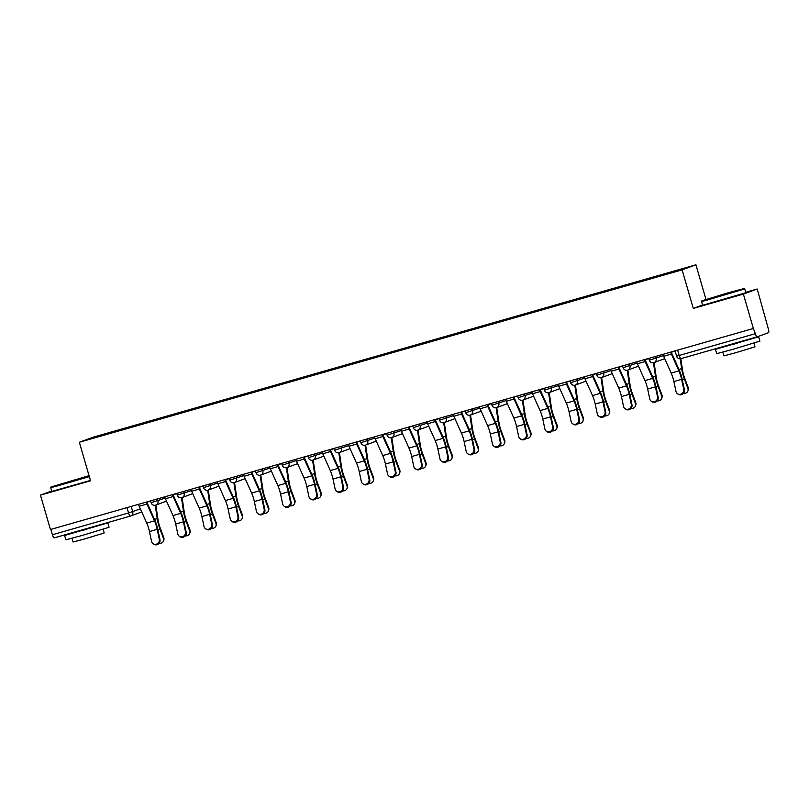<?xml version="1.0" encoding="UTF-8"?>
<svg xmlns="http://www.w3.org/2000/svg" width="809" height="809" viewBox="0 0 809 809"><rect width="100%" height="100%" fill="white"/><g stroke="black" fill="none" stroke-linecap="round" stroke-linejoin="round"><path stroke-width="1.21" d="M705.974 299.391L695.922 264.796L93.166 437.184L79.343 442.26L682.098 269.872L693.293 308.411L743.38 294.092L753.371 328.474L50.441 529.521L40.45 495.128L90.537 480.799L79.343 442.26M743.38 294.092L757.204 289.005L745.726 292.292M757.204 289.005L768.348 328.899A3.6 0.86 74 0 1 768.55 332.661L757.143 336.847A3.6 0.86 74 0 0 757.143 336.847L681.006 358.63A3.6 0.86 -106 0 1 680.986 358.63A3.6 0.86 -106 0 1 679.196 355.464L755.333 333.692A3.6 0.86 74 0 0 757.133 336.857L680.986 358.63A3.6 3.6 0 0 1 676.546 356.172L679.196 355.464L677.649 350.135M130.33 516.122L54.213 537.884A3.6 0.86 -106 0 1 54.193 537.894A3.6 0.86 -106 0 1 52.403 534.729L128.54 512.946L140.392 508.871M50.856 529.399L52.403 534.729M51.685 490.992L40.45 495.128M755.333 333.692L753.371 328.474M660.822 275.667L660.791 275.131L689.035 267.051L682.26 269.539L653.075 277.962L113.523 432.279L86.229 440.005L121.239 429.437L121.269 430.064M660.791 275.131L121.239 429.437M695.922 264.796L682.098 269.872M702.556 305.003L693.293 308.411M122.371 429.741L122.189 429.094M93.52 437.922L93.005 437.517M662.935 354.342A4.5 1.072 74 0 0 663.643 356.263L671.167 373.08A11.164 2.66 -106 0 1 673.877 381.555L675.98 391.445A4.136 3.863 -55.1 0 0 681.977 393.599A4.136 3.863 -55.1 0 0 683.716 389.23L684.404 389.716A4.136 3.863 124.9 0 1 678.175 394.216L677.477 393.74M684.404 389.716L682.311 379.826A13.5 3.216 74 0 0 679.034 369.582L671.5 352.754A2.164 0.516 -106 0 1 671.207 351.976M670.671 352.137A4.5 1.072 74 0 0 671.369 354.049L678.903 370.876A11.164 2.66 -106 0 1 681.613 379.34L683.716 389.23M680.824 358.67L682.442 369.571A11.164 2.66 74 0 0 684.697 378.207L688.196 387.582A4.136 3.823 19.8 0 1 688.226 390.09L687.923 390.939A4.136 3.823 -160.2 0 0 687.893 388.441L684.394 379.057A13.5 3.216 -106 0 1 681.653 368.611L680.197 358.761M683.474 393.336A4.136 3.823 -160.2 0 0 687.923 390.939M636.713 361.845A4.5 1.072 74 0 0 637.421 363.767L644.955 380.584A11.164 2.66 -106 0 1 647.655 389.058L649.758 398.948A4.136 3.863 -55.1 0 0 655.755 401.102A4.136 3.863 -55.1 0 0 657.495 396.734L658.182 397.219A4.136 3.863 124.9 0 1 651.953 401.719L651.255 401.234M658.182 397.219L656.089 387.329A13.5 3.216 74 0 0 652.812 377.075L645.279 360.258A2.164 0.516 -106 0 1 644.985 359.479M644.449 359.631A4.5 1.072 74 0 0 645.147 361.552L652.681 378.369A11.164 2.66 -106 0 1 655.391 386.844L657.495 396.734M610.492 369.339A4.5 1.072 74 0 0 611.199 371.26L618.733 388.077A11.164 2.66 -106 0 1 621.433 396.552L623.537 406.442A4.136 3.863 -55.1 0 0 629.533 408.596A4.136 3.863 -55.1 0 0 631.273 404.237L631.96 404.722A4.136 3.863 124.9 0 1 625.731 409.223L625.033 408.737M631.96 404.722L629.867 394.822A13.5 3.216 74 0 0 626.591 384.578L619.057 367.761A2.164 0.516 -106 0 1 618.764 366.983M618.228 367.134A4.5 1.072 74 0 0 618.925 369.046L626.459 385.873A11.164 2.66 -106 0 1 629.169 394.347L631.273 404.237M584.27 376.842A4.5 1.072 74 0 0 584.978 378.764L592.512 395.581A11.164 2.66 -106 0 1 595.212 404.055L597.315 413.945A4.136 3.863 -55.1 0 0 603.312 416.099A4.136 3.863 -55.1 0 0 605.051 411.73L605.739 412.216A4.136 3.863 124.9 0 1 599.509 416.716L598.812 416.231M605.739 412.216L603.645 402.326A13.5 3.216 74 0 0 600.369 392.082L592.835 375.255A2.164 0.516 -106 0 1 592.542 374.476M592.006 374.628A4.5 1.072 74 0 0 592.704 376.549L600.238 393.366A11.164 2.66 -106 0 1 602.948 401.84L605.051 411.73M654.066 362.574L656.22 377.075A11.164 2.66 74 0 0 658.475 385.711L661.974 395.085A4.136 3.823 19.8 0 1 662.005 397.593L661.701 398.443A4.136 3.823 -160.2 0 0 661.671 395.935L658.172 386.56A13.5 3.216 -106 0 1 655.432 376.114L653.46 362.745M657.252 400.829A4.136 3.823 -160.2 0 0 661.701 398.443M627.845 370.067L629.999 384.568A11.164 2.66 74 0 0 632.254 393.204L635.753 402.589A4.136 3.823 19.8 0 1 635.783 405.087L635.48 405.946A4.136 3.823 -160.2 0 0 635.449 403.438L631.95 394.064A13.5 3.216 -106 0 1 629.21 383.618L627.238 370.249M631.03 408.333A4.136 3.823 -160.2 0 0 635.48 405.946M601.623 377.57L603.777 392.072A11.164 2.66 74 0 0 606.032 400.708L609.531 410.082A4.136 3.823 19.8 0 1 609.561 412.59L609.258 413.439A4.136 3.823 -160.2 0 0 609.228 410.932L605.729 401.557A13.5 3.216 -106 0 1 602.988 391.111L601.016 377.742M604.808 415.826A4.136 3.823 -160.2 0 0 609.258 413.439M727.908 292.868L701.899 300.796L736.23 291.139L744.068 288.55L727.908 292.868M701.534 301.474L702.637 305.276L745.847 292.716L744.745 288.914L706.206 300.361L701.534 301.474L701.899 300.796M725.44 293.778L712.446 297.742L725.44 293.778M748.709 339.345L758.65 336.787L759.904 341.115L733.267 349.235L716.693 353.664L715.439 349.346L725.198 346.171M758.65 336.787L715.439 349.346M753.927 343.127L755.009 346.839L735.826 352.694L723.903 355.879L722.821 352.168M748.689 339.264L734.309 344.078L725.147 345.999M89.051 475.672L51.078 486.937L89.172 476.107M89.334 476.632L55.376 486.502L50.704 487.615L51.078 486.937M74.62 479.909L61.615 483.883L74.62 479.909M97.879 525.486L107.819 522.927L109.084 527.246L82.437 535.376L65.863 539.805L64.609 535.487L74.377 532.312M107.819 522.927L64.609 535.487M103.107 529.258L104.189 532.979L85.006 538.834L73.073 542.02L71.991 538.298M90.436 480.435L51.806 491.417L50.704 487.615M97.859 525.405L83.479 530.208L74.327 532.14M558.048 384.346A4.5 1.072 74 0 0 558.756 386.257L566.29 403.084A11.164 2.66 -106 0 1 568.99 411.548L571.093 421.438A4.136 3.863 -55.1 0 0 577.09 423.603A4.136 3.863 -55.1 0 0 578.829 419.234L579.517 419.719A4.136 3.863 124.9 0 1 573.288 424.219L572.59 423.734M579.517 419.719L577.424 409.829A13.5 3.216 74 0 0 574.147 399.575L566.613 382.758A2.164 0.516 -106 0 1 566.32 381.979M565.784 382.131A4.5 1.072 74 0 0 566.482 384.053L574.016 400.87A11.164 2.66 -106 0 1 576.726 409.344L578.829 419.234M531.826 391.839A4.5 1.072 74 0 0 532.534 393.761L540.068 410.578A11.164 2.66 -106 0 1 542.778 419.052L544.872 428.942A4.136 3.863 -55.1 0 0 550.868 431.096A4.136 3.863 -55.1 0 0 552.608 426.727L553.295 427.213A4.136 3.863 124.9 0 1 547.066 431.713L546.368 431.237M553.295 427.213L551.202 417.323A13.5 3.216 74 0 0 547.926 407.079L540.392 390.251A2.164 0.516 -106 0 1 540.099 389.473M539.563 389.635A4.5 1.072 74 0 0 540.27 391.546L547.794 408.373A11.164 2.66 -106 0 1 550.504 416.837L552.608 426.727M575.401 385.074L577.555 399.575A11.164 2.66 74 0 0 579.81 408.211L583.309 417.586A4.136 3.823 19.8 0 1 583.34 420.093L583.036 420.943A4.136 3.823 -160.2 0 0 583.006 418.435L579.507 409.061A13.5 3.216 -106 0 1 576.766 398.615L574.794 385.246M578.587 423.329A4.136 3.823 -160.2 0 0 583.036 420.943M549.18 392.567L551.334 407.069A11.164 2.66 74 0 0 553.589 415.705L557.088 425.079A4.136 3.823 19.8 0 1 557.118 427.587L556.814 428.436A4.136 3.823 -160.2 0 0 556.784 425.938L553.285 416.554A13.5 3.216 -106 0 1 550.555 406.108L548.573 392.739M552.365 430.833A4.136 3.823 -160.2 0 0 556.814 428.436M505.605 399.343A4.5 1.072 74 0 0 506.313 401.264L513.846 418.081A11.164 2.66 -106 0 1 516.557 426.555L518.65 436.445A4.136 3.863 -55.1 0 0 524.647 438.599A4.136 3.863 -55.1 0 0 526.386 434.231L527.074 434.716A4.136 3.863 124.9 0 1 520.844 439.216L520.147 438.731M527.074 434.716L524.98 424.826A13.5 3.216 74 0 0 521.704 414.572L514.17 397.755A2.164 0.516 -106 0 1 513.877 396.976M513.341 397.128A4.5 1.072 74 0 0 514.049 399.049L521.572 415.866A11.164 2.66 -106 0 1 524.283 424.341L526.386 434.231M479.383 406.836A4.5 1.072 74 0 0 480.091 408.757L487.625 425.574A11.164 2.66 -106 0 1 490.335 434.049L492.428 443.939A4.136 3.863 -55.1 0 0 498.425 446.093A4.136 3.863 -55.1 0 0 500.164 441.734L500.852 442.21A4.136 3.863 124.9 0 1 494.623 446.72L493.925 446.234M500.852 442.21L498.759 432.319A13.5 3.216 74 0 0 495.482 422.076L487.948 405.258A2.164 0.516 -106 0 1 487.655 404.48M487.119 404.631A4.5 1.072 74 0 0 487.827 406.543L495.351 423.37A11.164 2.66 -106 0 1 498.061 431.844L500.164 441.734M453.161 414.339A4.5 1.072 74 0 0 453.869 416.261L461.403 433.078A11.164 2.66 -106 0 1 464.113 441.552L466.206 451.442A4.136 3.863 -55.1 0 0 472.203 453.596A4.136 3.863 -55.1 0 0 473.943 449.228L474.63 449.713A4.136 3.863 124.9 0 1 468.401 454.213L467.703 453.728M474.63 449.713L472.537 439.823A13.5 3.216 74 0 0 469.26 429.579L461.727 412.752A2.164 0.516 -106 0 1 461.433 411.973M460.897 412.125A4.5 1.072 74 0 0 461.605 414.046L469.129 430.863A11.164 2.66 -106 0 1 471.839 439.338L473.943 449.228M426.94 421.843A4.5 1.072 74 0 0 427.648 423.754L435.181 440.581A11.164 2.66 -106 0 1 437.891 449.046L439.985 458.936A4.136 3.863 -55.1 0 0 445.981 461.09A4.136 3.863 -55.1 0 0 447.721 456.731L448.408 457.216A4.136 3.863 124.9 0 1 442.179 461.717L441.481 461.231M448.408 457.216L446.315 447.326A13.5 3.216 74 0 0 443.039 437.072L435.505 420.255A2.164 0.516 -106 0 1 435.212 419.477M434.676 419.628A4.5 1.072 74 0 0 435.384 421.55L442.907 438.367A11.164 2.66 -106 0 1 445.617 446.841L447.721 456.731M400.718 429.336A4.5 1.072 74 0 0 401.426 431.258L408.96 448.075A11.164 2.66 -106 0 1 411.67 456.549L413.763 466.439A4.136 3.863 -55.1 0 0 419.76 468.593A4.136 3.863 -55.1 0 0 421.499 464.224L422.197 464.71A4.136 3.863 124.9 0 1 415.957 469.21L415.26 468.735M422.197 464.71L420.093 454.82A13.5 3.216 74 0 0 416.817 444.576L409.283 427.749A2.164 0.516 -106 0 1 408.99 426.97M408.454 427.132A4.5 1.072 74 0 0 409.162 429.043L416.686 445.87A11.164 2.66 -106 0 1 419.396 454.334L421.499 464.224M374.496 436.84A4.5 1.072 74 0 0 375.204 438.751L382.738 455.578A11.164 2.66 -106 0 1 385.448 464.053L387.541 473.943A4.136 3.863 -55.1 0 0 393.538 476.096A4.136 3.863 -55.1 0 0 395.277 471.728L395.975 472.213A4.136 3.863 124.9 0 1 389.736 476.713L389.038 476.228M395.975 472.213L393.872 462.323A13.5 3.216 74 0 0 390.595 452.069L383.062 435.252A2.164 0.516 -106 0 1 382.768 434.473M382.232 434.625A4.5 1.072 74 0 0 382.94 436.547L390.464 453.364A11.164 2.66 -106 0 1 393.174 461.838L395.277 471.728M348.274 444.333A4.5 1.072 74 0 0 348.982 446.255L356.516 463.072A11.164 2.66 -106 0 1 359.226 471.546L361.32 481.436A4.136 3.863 -55.1 0 0 367.316 483.59A4.136 3.863 -55.1 0 0 369.056 479.231L369.753 479.707A4.136 3.863 124.9 0 1 363.514 484.217L362.816 483.731M369.753 479.707L367.65 469.817A13.5 3.216 74 0 0 364.374 459.573L356.84 442.756A2.164 0.516 -106 0 1 356.547 441.977M356.011 442.129A4.5 1.072 74 0 0 356.718 444.04L364.242 460.867A11.164 2.66 -106 0 1 366.952 469.341L369.056 479.231M322.053 451.837A4.5 1.072 74 0 0 322.761 453.758L330.294 470.575A11.164 2.66 -106 0 1 333.005 479.049L335.098 488.939A4.136 3.863 -55.1 0 0 341.105 491.093A4.136 3.863 -55.1 0 0 342.834 486.725L343.532 487.21A4.136 3.863 124.9 0 1 337.292 491.71L336.605 491.225M343.532 487.21L341.428 477.32A13.5 3.216 74 0 0 338.152 467.066L330.618 450.249A2.164 0.516 -106 0 1 330.325 449.47M329.789 449.622A4.5 1.072 74 0 0 330.497 451.543L338.031 468.36A11.164 2.66 -106 0 1 340.731 476.835L342.834 486.725M522.958 400.071L525.112 414.572A11.164 2.66 74 0 0 527.367 423.208L530.866 432.582A4.136 3.823 19.8 0 1 530.896 435.09L530.593 435.94A4.136 3.823 -160.2 0 0 530.562 433.432L527.064 424.058A13.5 3.216 -106 0 1 524.333 413.611L522.351 400.243M526.143 438.326A4.136 3.823 -160.2 0 0 530.593 435.94M496.736 407.564L498.89 422.065A11.164 2.66 74 0 0 501.145 430.701L504.644 440.086A4.136 3.823 19.8 0 1 504.674 442.584L504.371 443.443A4.136 3.823 -160.2 0 0 504.341 440.935L500.842 431.561A13.5 3.216 -106 0 1 498.111 421.105L496.129 407.746M499.932 445.83A4.136 3.823 -160.2 0 0 504.371 443.443M470.514 415.068L472.668 429.569A11.164 2.66 74 0 0 474.923 438.205L478.422 447.579A4.136 3.823 19.8 0 1 478.453 450.087L478.149 450.937A4.136 3.823 -160.2 0 0 478.119 448.429L474.62 439.054A13.5 3.216 -106 0 1 471.89 428.608L469.908 415.239M473.71 453.323A4.136 3.823 -160.2 0 0 478.149 450.937M444.293 422.561L446.447 437.062A11.164 2.66 74 0 0 448.712 445.708L452.201 455.083A4.136 3.823 19.8 0 1 452.231 457.581L451.928 458.44A4.136 3.823 -160.2 0 0 451.897 455.932L448.398 446.558A13.5 3.216 -106 0 1 445.668 436.112L443.686 422.743M447.488 460.827A4.136 3.823 -160.2 0 0 451.928 458.44M418.071 430.064L420.225 444.566A11.164 2.66 74 0 0 422.49 453.202L425.979 462.576A4.136 3.823 19.8 0 1 426.009 465.084L425.706 465.933A4.136 3.823 -160.2 0 0 425.676 463.436L422.177 454.051A13.5 3.216 -106 0 1 419.446 443.605L417.464 430.236M421.267 468.33A4.136 3.823 -160.2 0 0 425.706 465.933M391.849 437.568L394.003 452.069A11.164 2.66 74 0 0 396.268 460.705L399.767 470.08A4.136 3.823 19.8 0 1 399.788 472.587L399.484 473.437A4.136 3.823 -160.2 0 0 399.454 470.929L395.955 461.555A13.5 3.216 -106 0 1 393.225 451.109L391.243 437.74M395.045 475.823A4.136 3.823 -160.2 0 0 399.484 473.437M365.628 445.061L367.782 459.563A11.164 2.66 74 0 0 370.047 468.199L373.546 477.573A4.136 3.823 19.8 0 1 373.576 480.081L373.262 480.94A4.136 3.823 -160.2 0 0 373.232 478.432L369.733 469.058A13.5 3.216 -106 0 1 367.003 458.602L365.021 445.243M368.823 483.327A4.136 3.823 -160.2 0 0 373.262 480.94M339.406 452.565L341.56 467.066A11.164 2.66 74 0 0 343.825 475.702L347.324 485.076A4.136 3.823 19.8 0 1 347.354 487.584L347.041 488.434A4.136 3.823 -160.2 0 0 347.01 485.926L343.512 476.552A13.5 3.216 -106 0 1 340.781 466.105L338.799 452.737M342.601 490.82A4.136 3.823 -160.2 0 0 347.041 488.434M295.831 459.34A4.5 1.072 74 0 0 296.539 461.251L304.073 478.079A11.164 2.66 -106 0 1 306.783 486.543L308.876 496.433A4.136 3.863 -55.1 0 0 314.883 498.587A4.136 3.863 -55.1 0 0 316.612 494.228L317.31 494.714A4.136 3.863 124.9 0 1 311.071 499.214L310.383 498.728M317.31 494.714L315.207 484.824A13.5 3.216 74 0 0 311.93 474.57L304.396 457.752A2.164 0.516 -106 0 1 304.103 456.974M303.567 457.125A4.5 1.072 74 0 0 304.275 459.047L311.809 475.864A11.164 2.66 -106 0 1 314.509 484.338L316.612 494.228M269.609 466.833A4.5 1.072 74 0 0 270.317 468.755L277.851 485.572A11.164 2.66 -106 0 1 280.561 494.046L282.654 503.936A4.136 3.863 -55.1 0 0 288.661 506.09A4.136 3.863 -55.1 0 0 290.391 501.722L291.088 502.207A4.136 3.863 124.9 0 1 284.849 506.707L284.161 506.222M291.088 502.207L288.985 492.317A13.5 3.216 74 0 0 285.708 482.073L278.175 465.246A2.164 0.516 -106 0 1 277.881 464.467M277.345 464.629A4.5 1.072 74 0 0 278.053 466.54L285.587 483.357A11.164 2.66 -106 0 1 288.287 491.832L290.391 501.722M243.388 474.337A4.5 1.072 74 0 0 244.096 476.248L251.629 493.075A11.164 2.66 -106 0 1 254.339 501.55L256.433 511.44A4.136 3.863 -55.1 0 0 262.44 513.594A4.136 3.863 -55.1 0 0 264.169 509.225L264.867 509.71A4.136 3.863 124.9 0 1 258.627 514.211L257.94 513.725M264.867 509.71L262.763 499.82A13.5 3.216 74 0 0 259.487 489.566L251.953 472.749A2.164 0.516 -106 0 1 251.66 471.971M251.124 472.122A4.5 1.072 74 0 0 251.832 474.044L259.365 490.861A11.164 2.66 -106 0 1 262.065 499.335L264.169 509.225M217.176 481.83A4.5 1.072 74 0 0 217.874 483.752L225.408 500.569A11.164 2.66 -106 0 1 228.118 509.043L230.221 518.933A4.136 3.863 -55.1 0 0 236.218 521.087A4.136 3.863 -55.1 0 0 237.947 516.729L238.645 517.204A4.136 3.863 124.9 0 1 232.405 521.714L231.718 521.229M238.645 517.204L236.541 507.314A13.5 3.216 74 0 0 233.265 497.07L225.731 480.253A2.164 0.516 -106 0 1 225.438 479.464M224.902 479.626A4.5 1.072 74 0 0 225.61 481.537L233.144 498.364A11.164 2.66 -106 0 1 235.854 506.828L237.947 516.729M190.954 489.334A4.5 1.072 74 0 0 191.652 491.255L199.186 508.072A11.164 2.66 -106 0 1 201.896 516.547L203.999 526.437A4.136 3.863 -55.1 0 0 209.996 528.59A4.136 3.863 -55.1 0 0 211.725 524.222L212.423 524.707A4.136 3.863 124.9 0 1 206.184 529.207L205.496 528.722M212.423 524.707L210.32 514.817A13.5 3.216 74 0 0 207.043 504.563L199.51 487.746A2.164 0.516 -106 0 1 199.216 486.967M198.68 487.119A4.5 1.072 74 0 0 199.388 489.041L206.922 505.858A11.164 2.66 -106 0 1 209.632 514.332L211.725 524.222M164.733 496.837A4.5 1.072 74 0 0 165.43 498.748L172.964 515.576A11.164 2.66 -106 0 1 175.674 524.04L177.778 533.93A4.136 3.863 -55.1 0 0 183.774 536.084A4.136 3.863 -55.1 0 0 185.504 531.725L186.201 532.211A4.136 3.863 124.9 0 1 179.962 536.711L179.274 536.225M186.201 532.211L184.098 522.321A13.5 3.216 74 0 0 180.822 512.067L173.288 495.25A2.164 0.516 -106 0 1 172.995 494.471M172.459 494.623A4.5 1.072 74 0 0 173.166 496.544L180.7 513.361A11.164 2.66 -106 0 1 183.41 521.835L185.504 531.725M313.194 460.058L315.338 474.559A11.164 2.66 74 0 0 317.603 483.195L321.102 492.58A4.136 3.823 19.8 0 1 321.133 495.078L320.819 495.937A4.136 3.823 -160.2 0 0 320.789 493.429L317.29 484.055A13.5 3.216 -106 0 1 314.559 473.609L312.577 460.24M316.38 498.324A4.136 3.823 -160.2 0 0 320.819 495.937M286.973 467.562L289.116 482.063A11.164 2.66 74 0 0 291.382 490.699L294.881 500.073A4.136 3.823 19.8 0 1 294.911 502.581L294.597 503.431A4.136 3.823 -160.2 0 0 294.567 500.933L291.068 491.548A13.5 3.216 -106 0 1 288.338 481.102L286.356 467.733M290.158 505.827A4.136 3.823 -160.2 0 0 294.597 503.431M260.751 475.065L262.895 489.566A11.164 2.66 74 0 0 265.16 498.202L268.659 507.577A4.136 3.823 19.8 0 1 268.689 510.085L268.376 510.934A4.136 3.823 -160.2 0 0 268.345 508.426L264.846 499.052A13.5 3.216 -106 0 1 262.116 488.606L260.134 475.237M263.936 513.321A4.136 3.823 -160.2 0 0 268.376 510.934M234.529 482.558L236.673 497.06A11.164 2.66 74 0 0 238.938 505.696L242.437 515.07A4.136 3.823 19.8 0 1 242.467 517.578L242.154 518.427A4.136 3.823 -160.2 0 0 242.124 515.93L238.635 506.545A13.5 3.216 -106 0 1 235.894 496.099L233.912 482.74M237.715 520.824A4.136 3.823 -160.2 0 0 242.154 518.427M208.307 490.062L210.451 504.563A11.164 2.66 74 0 0 212.716 513.199L216.215 522.574A4.136 3.823 19.8 0 1 216.246 525.081L215.932 525.931A4.136 3.823 -160.2 0 0 215.902 523.423L212.413 514.049A13.5 3.216 -106 0 1 209.673 503.602L207.691 490.234M211.493 528.317A4.136 3.823 -160.2 0 0 215.932 525.931M182.086 497.555L184.23 512.057A11.164 2.66 74 0 0 186.495 520.693L189.994 530.077A4.136 3.823 19.8 0 1 190.024 532.575L189.71 533.434A4.136 3.823 -160.2 0 0 189.69 530.926L186.191 521.552A13.5 3.216 -106 0 1 183.451 511.106L181.469 497.737M185.271 535.821A4.136 3.823 -160.2 0 0 189.71 533.434M138.511 504.331A4.5 1.072 74 0 0 139.209 506.252L146.742 523.069A11.164 2.66 -106 0 1 149.453 531.543L151.556 541.433A4.136 3.863 -55.1 0 0 157.553 543.587A4.136 3.863 -55.1 0 0 159.282 539.219L159.98 539.704A4.136 3.863 124.9 0 1 153.74 544.204L153.053 543.719M159.98 539.704L157.876 529.814A13.5 3.216 74 0 0 154.6 519.57L147.076 502.743A2.164 0.516 -106 0 1 146.773 501.964M146.237 502.116A4.5 1.072 74 0 0 146.945 504.037L154.479 520.854A11.164 2.66 -106 0 1 157.189 529.329L159.282 539.219M155.864 505.059L158.008 519.56A11.164 2.66 74 0 0 160.273 528.196L163.772 537.57A4.136 3.823 19.8 0 1 163.802 540.078L163.499 540.928A4.136 3.823 -160.2 0 0 163.469 538.42L159.97 529.046A13.5 3.216 -106 0 1 157.229 518.599L155.247 505.231M159.049 543.324A4.136 3.823 -160.2 0 0 163.499 540.928M151.202 502.662L165.157 498.081M157.401 498.931L157.927 500.741A3.6 3.499 69.8 0 1 155.571 505.16M177.424 495.159L191.379 490.578M183.623 491.427L184.149 493.237A3.6 3.499 69.8 0 1 181.792 497.656M203.646 487.665L217.601 483.084M209.844 483.934L210.37 485.744A3.6 3.499 69.8 0 1 208.014 490.153M229.867 480.162L243.822 475.581M236.066 476.43L236.592 478.24A3.6 3.499 69.8 0 1 234.236 482.66M256.089 472.658L270.044 468.087M262.288 468.927L262.814 470.737A3.6 3.499 69.8 0 1 260.458 475.156M282.311 465.165L296.266 460.584M288.51 461.433L289.035 463.244A3.6 3.499 69.8 0 1 286.679 467.663M308.532 457.661L322.488 453.08M314.731 453.93L315.257 455.74A3.6 3.499 69.8 0 1 312.901 460.159M334.754 450.168L348.709 445.587M340.953 446.437L341.479 448.247A3.6 3.499 69.8 0 1 339.123 452.656M360.976 442.665L374.931 438.084M367.175 438.933L367.701 440.743A3.6 3.499 69.8 0 1 365.344 445.162M387.198 435.171L401.153 430.59M393.396 431.43L393.922 433.24A3.6 3.499 69.8 0 1 391.566 437.659M413.419 427.668L427.374 423.087M419.618 423.936L420.144 425.746A3.6 3.499 69.8 0 1 417.788 430.166M439.641 420.164L453.596 415.583M445.84 416.433L446.366 418.243A3.6 3.499 69.8 0 1 444.01 422.662M465.863 412.671L479.808 408.09M472.062 408.939L472.587 410.75A3.6 3.499 69.8 0 1 470.231 415.159M492.084 405.167L506.029 400.586M498.283 401.436L498.809 403.246A3.6 3.499 69.8 0 1 496.453 407.665M518.306 397.674L532.251 393.093M524.505 393.932L525.031 395.743A3.6 3.499 69.8 0 1 522.675 400.162M544.528 390.171L558.473 385.59M550.727 386.439L551.253 388.249A3.6 3.499 69.8 0 1 548.896 392.668M570.75 382.667L584.695 378.096M576.948 378.936L577.474 380.746A3.6 3.499 69.8 0 1 575.118 385.165M596.971 375.174L610.916 370.593M603.17 371.442L603.696 373.252A3.6 3.499 69.8 0 1 601.33 377.672M623.193 367.67L637.138 363.089M629.392 363.939L629.918 365.749A3.6 3.499 69.8 0 1 627.551 370.168M649.415 360.177L663.36 355.596M655.614 356.435L656.139 358.245A3.6 3.499 69.8 0 1 653.773 362.665M131.179 506.424L132.716 511.692A3.6 3.499 -110.2 0 1 130.35 516.112A3.6 0.86 -106 0 1 130.34 516.112A3.6 0.86 -106 0 1 128.54 512.946L126.993 507.627M676.637 356.132L675.009 350.894M671.369 354.049L663.643 356.263M678.903 370.876L671.167 373.08M681.613 379.34L673.877 381.555M687.893 388.441L688.196 387.582M671.288 352.218L675.08 351.136M682.27 379.664L684.394 379.057M678.943 369.389L681.653 368.611M645.147 361.552L637.421 363.767M652.681 378.369L644.955 380.584M655.391 386.844L647.655 389.058M618.925 369.046L611.199 371.26M626.459 385.873L618.733 388.077M629.169 394.347L621.433 396.552M592.704 376.549L584.978 378.764M600.238 393.366L592.512 395.581M602.948 401.84L595.212 404.055M661.671 395.935L661.974 395.085M645.066 359.712L648.858 358.63M656.048 387.167L658.172 386.56M652.721 376.893L655.432 376.114M635.449 403.438L635.753 402.589M618.845 367.215L622.637 366.133M629.827 394.671L631.95 394.064M626.5 384.386L629.21 383.618M609.228 410.932L609.531 410.082M592.623 374.719L596.415 373.627M603.605 402.164L605.729 401.557M600.278 391.89L602.988 391.111M566.482 384.053L558.756 386.257M574.016 400.87L566.29 403.084M576.726 409.344L568.99 411.548M540.27 391.546L532.534 393.761M547.794 408.373L540.068 410.578M550.504 416.837L542.778 419.052M583.006 418.435L583.309 417.586M566.401 382.212L570.193 381.13M577.383 409.667L579.507 409.061M574.056 399.383L576.766 398.615M556.784 425.938L557.088 425.079M540.179 389.716L543.972 388.633M551.162 417.161L553.285 416.554M547.835 406.887L550.555 406.108M514.049 399.049L506.313 401.264M521.572 415.866L513.846 418.081M524.283 424.341L516.557 426.555M487.827 406.543L480.091 408.757M495.351 423.37L487.625 425.574M498.061 431.844L490.335 434.049M461.605 414.046L453.869 416.261M469.129 430.863L461.403 433.078M471.839 439.338L464.113 441.552M435.384 421.55L427.648 423.754M442.907 438.367L435.181 440.581M445.617 446.841L437.891 449.046M409.162 429.043L401.426 431.258M416.686 445.87L408.96 448.075M419.396 454.334L411.67 456.549M382.94 436.547L375.204 438.751M390.464 453.364L382.738 455.578M393.174 461.838L385.448 464.053M356.718 444.04L348.982 446.255M364.242 460.867L356.516 463.072M366.952 469.341L359.226 471.546M330.497 451.543L322.761 453.758M338.031 468.36L330.294 470.575M340.731 476.835L333.005 479.049M530.562 433.432L530.866 432.582M513.958 397.209L517.75 396.127M524.94 424.664L527.064 424.058M521.613 414.39L524.333 413.611M504.341 440.935L504.644 440.086M487.736 404.712L491.528 403.63M498.718 432.168L500.842 431.561M495.391 421.883L498.111 421.105M478.119 448.429L478.422 447.579M461.514 412.216L465.306 411.124M472.496 439.661L474.62 439.054M469.169 429.387L471.89 428.608M451.897 455.932L452.201 455.083M435.293 419.709L439.085 418.627M446.275 447.165L448.398 446.558M442.948 436.88L445.668 436.112M425.676 463.436L425.979 462.576M409.071 427.213L412.863 426.121M420.063 454.658L422.177 454.051M416.736 444.384L419.446 443.605M399.454 470.929L399.767 470.08M382.849 434.706L386.641 433.624M393.841 462.161L395.955 461.555M390.514 451.887L393.225 451.109M373.232 478.432L373.546 477.573M356.627 442.21L360.42 441.127M367.62 469.665L369.733 469.058M364.293 459.381L367.003 458.602M347.01 485.926L347.324 485.076M330.406 449.713L334.198 448.621M341.398 477.158L343.512 476.552M338.071 466.884L340.781 466.105M304.275 459.047L296.539 461.251M311.809 475.864L304.073 478.079M314.509 484.338L306.783 486.543M278.053 466.54L270.317 468.755M285.587 483.357L277.851 485.572M288.287 491.832L280.561 494.046M251.832 474.044L244.096 476.248M259.365 490.861L251.629 493.075M262.065 499.335L254.339 501.55M225.61 481.537L217.874 483.752M233.144 498.364L225.408 500.569M235.854 506.828L228.118 509.043M199.388 489.041L191.652 491.255M206.922 505.858L199.186 508.072M209.632 514.332L201.896 516.547M173.166 496.544L165.43 498.748M180.7 513.361L172.964 515.576M183.41 521.835L175.674 524.04M320.789 493.429L321.102 492.58M304.184 457.206L307.976 456.124M315.176 484.662L317.29 484.055M311.849 474.377L314.559 473.609M294.567 500.933L294.881 500.073M277.962 464.71L281.754 463.618M288.955 492.155L291.068 491.548M285.628 481.881L288.338 481.102M268.345 508.426L268.659 507.577M251.741 472.203L255.533 471.121M262.733 499.659L264.846 499.052M259.406 489.374L262.116 488.606M242.124 515.93L242.437 515.07M225.519 479.707L229.311 478.625M236.511 507.152L238.635 506.545M233.184 496.878L235.894 496.099M215.902 523.423L216.215 522.574M199.297 487.21L203.089 486.118M210.289 514.655L212.413 514.049M206.962 504.381L209.673 503.602M189.69 530.926L189.994 530.077M173.075 494.703L176.868 493.621M184.068 522.159L186.191 521.552M180.741 511.875L183.451 511.106M146.945 504.037L139.209 506.252M154.479 520.854L146.742 523.069M157.189 529.329L149.453 531.543M163.469 538.42L163.772 537.57M146.854 502.207L150.646 501.115M157.846 529.652L159.97 529.046M154.519 519.378L157.229 518.599M648.788 358.387L649.314 360.217A3.6 3.6 0 0 0 654.016 362.594L664.715 358.66M622.566 365.89L623.092 367.711A3.6 3.6 0 0 0 627.794 370.087L638.493 366.153M596.344 373.394L596.87 375.214A3.6 3.6 0 0 0 601.572 377.591L612.271 373.657M570.123 380.887L570.648 382.718A3.6 3.6 0 0 0 575.351 385.084L586.05 381.16M543.901 388.391L544.427 390.211A3.6 3.6 0 0 0 549.129 392.587L559.828 388.654M517.679 395.884L518.205 397.715A3.6 3.6 0 0 0 522.907 400.091L533.606 396.157M491.457 403.388L491.983 405.208A3.6 3.6 0 0 0 496.686 407.584L507.385 403.651M465.236 410.891L465.762 412.711A3.6 3.6 0 0 0 470.464 415.088L481.163 411.154M439.014 418.384L439.55 420.215A3.6 3.6 0 0 0 444.242 422.581L454.941 418.657M412.792 425.888L413.328 427.708A3.6 3.6 0 0 0 418.02 430.085L428.719 426.151M386.571 433.381L387.106 435.212A3.6 3.6 0 0 0 391.799 437.588L402.498 433.654M360.349 440.885L360.885 442.705A3.6 3.6 0 0 0 365.577 445.081L376.276 441.148M334.127 448.388L334.663 450.208A3.6 3.6 0 0 0 339.355 452.585L350.054 448.651M307.905 455.882L308.441 457.712A3.6 3.6 0 0 0 313.134 460.078L323.833 456.155M281.684 463.385L282.22 465.205A3.6 3.6 0 0 0 286.912 467.582L297.611 463.648M255.462 470.878L255.998 472.709A3.6 3.6 0 0 0 260.69 475.085L271.389 471.151M229.24 478.382L229.776 480.202A3.6 3.6 0 0 0 234.468 482.579L245.167 478.645M203.019 485.885L203.555 487.706A3.6 3.6 0 0 0 208.257 490.082L218.946 486.148M176.797 493.379L177.333 495.209A3.6 3.6 0 0 0 182.035 497.575L192.724 493.642M150.575 500.882L151.111 502.702A3.6 3.6 0 0 0 155.813 505.079L166.502 501.145M141.757 511.925L130.593 516.031A3.6 3.6 0 0 1 130.34 516.112L54.193 537.894M744.068 288.55L744.735 288.914"/></g></svg>
